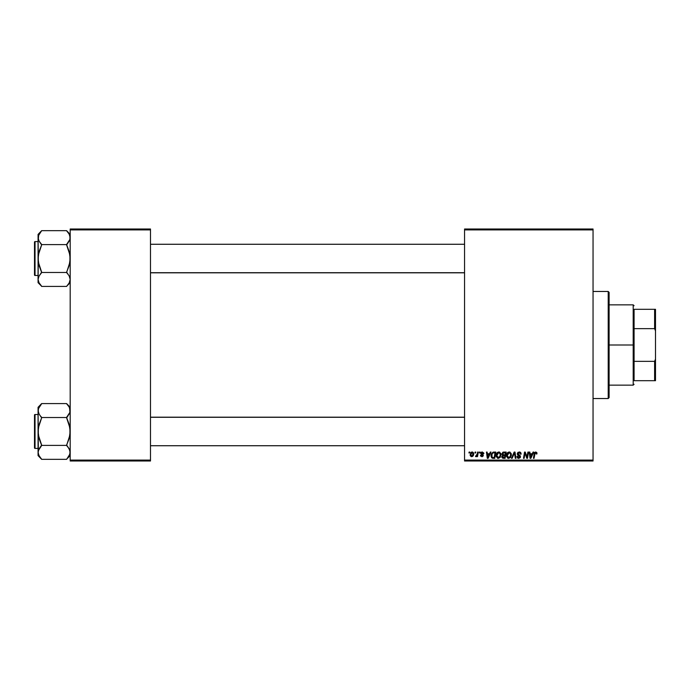 <?xml version="1.0" encoding="UTF-8"?>
<svg xmlns="http://www.w3.org/2000/svg" width="690" height="690" viewBox="0 0 690 690"><rect width="100%" height="100%" fill="white"/><g stroke="black" fill="none" stroke-linecap="round" stroke-linejoin="round"><path stroke-width="1.03" d="M464.56 229.011L593.046 229.011L593.046 229.899L464.56 229.899L464.56 460.101L593.046 460.101L593.046 229.011L464.56 229.011L464.56 229.899L464.56 229.011M496.119 455.866L497.162 452.735L499.543 452.114L500.949 454.21L500.233 457.306L498.025 458.384L496.222 456.59L496.11 455.616L498.266 458.393L500.121 457.453L500.983 454.693L498.836 451.984C497.007 452.424 496.101 453.632 496.11 455.616L496.119 455.305M490.305 452.071L489.538 453.77L490.305 452.071L491.004 452.071L488.106 458.315L487.312 458.315L486.459 452.071L487.106 452.071L487.321 453.77L489.538 453.77L487.321 453.77L487.106 452.071L486.459 452.071L487.312 458.315L488.106 458.315L491.004 452.071L490.305 452.071L491.004 452.071L488.106 458.315L487.312 458.315L486.459 452.071L487.106 452.071M536.941 453.934L535.716 451.984L536.837 452.588L536.941 453.934L536.285 454.011L536.078 452.838L535.138 452.95L534.069 458.315L533.413 458.315L534.612 452.536L535.716 451.984L534.189 453.735L533.413 458.315L534.069 458.315L534.819 453.891L535.673 452.718L536.285 454.011L536.993 453.365L536.285 454.011L536.337 453.33M517.457 454.658L517.362 453.27L518.164 452.261L520.734 452.554L521.174 454.098L520.527 454.175L519.536 452.743L517.94 453.649L520.338 455.961L520.26 457.703L518.069 458.281L516.965 456.763L517.612 456.383L518.802 457.668L519.863 456.97L517.681 455.02L517.284 453.822L519.88 456.78L518.802 457.668L516.957 456.452L518.777 458.393L520.527 456.737L517.931 453.761L519.199 452.718L520.364 453.261L520.527 454.175L521.174 454.098L519.449 451.993M512.144 458.315L511.445 458.315L514.171 452.071L515.007 452.071L515.956 458.315L515.301 458.315L514.481 452.959L512.144 458.315L511.445 458.315L512.144 458.315L514.481 452.959L515.301 458.315L515.956 458.315L515.007 452.071L514.171 452.071L515.007 452.071L515.956 458.315L515.301 458.315M506.495 455.616L507.547 452.735L509.927 452.114L511.333 454.21L510.617 457.306L508.409 458.384L506.598 456.59L506.495 455.616L508.651 458.393L510.505 457.453L511.359 454.693L509.22 451.984C507.392 452.424 506.486 453.632 506.495 455.616L506.503 455.305M468.95 452.959L469.105 452.071L469.752 452.071L469.614 452.959L468.95 452.959L469.614 452.959L469.752 452.071L469.105 452.071L469.752 452.071L469.614 452.959L468.95 452.959L469.105 452.071L468.95 452.959M503.666 452.071L501.872 454.011L502.958 452.217L506.175 452.071L505.115 458.315L501.984 457.651L501.837 456.34L502.648 455.271L501.872 454.011L502.648 455.271L501.794 456.797L502.648 458.212L505.115 458.315L506.175 452.071L503.666 452.071L506.175 452.071L505.115 458.315L503.519 458.315M533.051 452.071L532.283 453.77L533.051 452.071L533.75 452.071L530.851 458.315L530.058 458.315L529.204 452.071L529.86 452.071L530.067 453.77L532.283 453.77L530.067 453.77L529.86 452.071L529.204 452.071L530.058 458.315L530.851 458.315L533.75 452.071L533.051 452.071L533.75 452.071L530.851 458.315L530.058 458.315L529.204 452.071L529.86 452.071M526.918 456.935L527.902 452.071L528.557 452.071L527.488 458.315L526.806 458.315L525.021 453.011L524.15 458.315L523.494 458.315L524.547 452.071L525.237 452.071L527.031 457.358L527.238 455.883L527.031 457.358L525.237 452.071L524.547 452.071L523.494 458.315L524.15 458.315L525.021 453.011L526.806 458.315L527.488 458.315L528.557 452.071L527.902 452.071L528.557 452.071L527.488 458.315L526.806 458.315M482.172 451.993L483.819 453.063L483.216 453.692L482.534 452.58L481.448 453.097L483.164 454.822L483.207 455.918L482.198 456.677L480.689 456.125L480.456 455.314L481.793 456.116L482.646 455.564L480.861 453.753L481.059 452.519L482.319 451.984L480.783 453.304L482.646 455.504L481.965 456.125L480.456 455.314L481.939 456.694L483.293 455.4L481.43 453.252L482.284 452.554L483.216 453.692L483.863 453.528L483.207 453.485M493.057 452.183L495.791 452.071L494.73 458.315L491.72 457.858L491.013 456.142L491.254 454.184L492.936 452.217L491.004 455.762L492.375 458.238L494.73 458.315L495.791 452.071L493.936 452.071L495.791 452.071L494.73 458.315L493.178 458.315M470.157 454.796L471.279 452.269L472.512 452.019L473.53 452.821L473.625 454.779L472.607 456.426L471.011 456.539L470.157 454.969L471.675 456.694L473.728 453.796L472.184 451.984L470.157 454.796M474.953 452.959L475.108 452.071L475.755 452.071L475.617 452.959L474.953 452.959L475.617 452.959L475.755 452.071L475.108 452.071L475.755 452.071L475.617 452.959L474.953 452.959L475.108 452.071L474.953 452.959M477.221 454.201L477.609 452.071L478.265 452.071L477.497 456.608L476.842 456.608L477.006 455.676L476.307 456.573L475.514 456.53L476.73 455.529L477.282 453.882L475.514 456.53L477.006 455.676L476.842 456.608L477.497 456.608L478.265 452.071L477.609 452.071L478.265 452.071L477.497 456.608L476.842 456.608M479.334 452.959L479.481 452.071L480.136 452.071L479.999 452.959L479.334 452.959L479.999 452.959L480.136 452.071L479.481 452.071L480.136 452.071L479.999 452.959L479.334 452.959L479.481 452.071L479.334 452.959M464.56 460.989L593.046 460.989L593.046 229.899L464.56 229.899L464.56 460.989L464.56 460.101L593.046 460.101L593.046 460.989L464.56 460.989M70.19 229.011L150.489 229.011L150.489 229.899L70.19 229.899L70.19 460.101L150.489 460.101L150.489 229.011L70.19 229.011L70.19 229.899L70.19 229.011M70.19 460.989L150.489 460.989L150.489 229.899L70.19 229.899L70.19 460.989L70.19 460.101L150.489 460.101L150.489 460.989L70.19 460.989M502.648 452.407L503.303 452.105M503.019 453.028L505.391 452.795L505.037 454.908L503.657 454.908L502.613 453.554M502.536 453.848L503.855 452.804L502.725 453.33L502.691 454.615L505.037 454.908L505.391 452.795L503.295 452.899M502.527 456.297L503.467 457.582L504.58 457.582L502.441 456.771L502.915 455.814L502.596 457.306M504.908 455.642L504.58 457.582L504.908 455.642L502.803 455.9L502.441 456.771L502.803 455.9L504.908 455.642M502.691 454.615L502.518 454.029L503.243 454.882M504.174 452.795L503.536 452.83M503.855 455.642L503.303 455.685M509.694 452.045L510.143 452.217M511.083 453.287L511.359 454.451M511.359 454.693L511.299 455.555M508.392 458.384L507.538 458.057M506.598 456.59L506.52 456.116M507.003 453.494L507.771 452.536M507.228 453.132L508.03 452.347M510.531 455.986L510.712 454.658L509.996 456.97L508.677 457.668L509.306 457.53M508.866 457.651L507.141 455.685L508.332 457.625L510.341 456.452M507.736 453.589L507.141 455.685L509.168 452.718L508.099 453.166M509.703 452.821L510.712 454.658L509.712 452.83M507.15 455.435L507.193 456.237M508.254 453.045L507.409 454.236M514.706 454.598L514.361 453.278M514.481 452.959L513.998 454.149M514.171 452.071L511.445 458.315L514.171 452.071M519.639 452.01L520.105 452.123M521.174 454.098L520.527 454.175M519.536 452.743L520.536 453.977L520.269 453.123M518.526 452.856L518.087 453.235M517.94 453.606L518.147 454.365M517.94 453.908L519.794 455.374M518.026 454.184L519.009 454.917M518.949 458.393L516.957 456.582L517.612 456.383M518.345 457.591L517.629 456.789M519.837 457.065L519.001 457.66M519.242 451.984L517.284 453.822M517.319 453.451L517.957 452.399M517.466 457.901L518.069 458.281M536.311 453.882L535.578 452.726M534.862 453.692L535.673 452.718L536.346 453.468L535.673 452.718L536.346 453.468L535.673 452.718L534.819 453.891L534.069 458.315L533.413 458.315L534.189 453.735M534.336 453.114L534.215 453.58M530.481 456.849L530.153 454.503L530.55 457.634L531.067 456.357L530.55 457.634L530.377 456.073L530.55 457.634L531.93 454.503L531.067 456.357M530.153 454.503L531.93 454.503L530.153 454.503M525.263 453.934L525.021 453.011L524.15 458.315L523.494 458.315L524.547 452.071L525.237 452.071L526.53 455.667M525.435 454.486L525.099 453.321M527.902 452.071L527.238 455.883L527.902 452.071M482.284 452.554L481.43 453.252L482.414 452.562L483.216 453.692L482.284 452.554L481.43 453.252L482.189 454.08M481.448 453.097L481.629 453.718M483.293 455.4L481.939 456.694M480.456 455.314L481.163 455.581M481.793 456.116L481.111 455.236L481.965 456.125L482.586 455.133L480.783 453.304M481.879 456.125L482.586 455.133L481.163 454.175M481.965 456.125L482.586 455.133M481.491 452.166L482.034 452.002M483.863 453.528L482.319 451.984M487.735 456.849L487.407 454.503L487.796 457.634L488.322 456.357L487.796 457.634L487.632 456.073L487.796 457.634L489.184 454.503L488.322 456.357M487.407 454.503L489.184 454.503L487.407 454.503M491.194 454.382L491.461 453.701M492.936 452.217L493.686 452.079M493.255 457.582L494.195 457.582L492.436 457.479L493.255 457.582L492.436 457.479L491.651 455.797L492.074 453.942L491.918 457.013M492.427 453.416L492.082 453.934M493.695 452.821L492.66 453.192M493.936 452.804L495.006 452.795L494.195 457.582L495.006 452.795L493.859 452.812M491.901 456.987L492.634 457.539M491.677 455.322L491.651 455.797C491.616 453.96 492.453 452.959 494.178 452.795M492.462 453.382L492.134 453.822M499.241 452.028L499.758 452.217M500.69 453.287L500.949 454.21M498.007 458.384L497.516 458.255M496.214 456.582L496.136 456.116M496.136 456.107L496.222 456.59M496.481 453.779L496.843 453.132M497.162 452.735L497.645 452.347M500.147 455.986L500.328 454.658L499.612 456.97L498.292 457.668L498.922 457.53M498.482 457.651L496.766 455.685L497.947 457.625L499.957 456.452M497.361 453.589L496.766 455.685L498.551 452.743M499.318 452.821L500.328 454.658L499.845 453.218L498.663 452.726M496.878 454.701L496.809 456.237M498.309 452.804L497.714 453.166M497.87 453.045L497.024 454.236M473.478 455.262L472.745 456.323M470.287 455.676L470.175 455.141M470.597 453.002L471.003 452.485M471.822 452.028L471.279 452.269M471.477 456.09L470.813 454.615L472.176 452.554L471.21 453.252M472.693 455.435L473.081 453.865L471.788 456.116M471.882 456.107L472.486 455.745M470.942 453.882L470.899 455.478M470.891 454.089L471.054 453.563M472.814 452.882L472.176 452.554L473.081 453.865L472.495 452.623M476.238 455.943L475.772 455.814L475.953 456.694L476.911 455.84M476.954 455.115L477.152 454.477M477.609 452.071L477.282 453.882M509.41 457.47L510.177 456.728M510.341 456.461L510.557 455.883M510.635 455.581L510.712 454.658M509.513 452.761L509.048 452.726M507.262 454.701L507.176 455.193M491.884 454.382L491.746 454.848M499.025 457.47L499.802 456.728M499.957 456.461L500.181 455.883M500.25 455.581L500.31 454.313M473.064 454.227L473.073 453.641M608.209 398.535L609.106 397.638L609.106 292.362L608.209 291.465L608.209 398.535L608.209 291.465L593.046 291.465L608.209 291.465L609.106 292.362L609.106 397.638L608.209 398.535L593.046 398.535L608.209 398.535M67.284 404.452L66.62 403.581L41.642 403.581L66.62 403.581L70.19 407.316L66.62 403.754L69.19 407.04L70.19 410.55L69.931 408.782L69.931 412.327L66.62 417.355L69.578 413.284M66.62 445.559L68.06 447.18L66.62 445.059L69.198 438.461L70.19 431.457L69.198 424.471L66.62 417.519L41.642 417.519L66.62 417.519L68.06 415.734L66.62 417.855L69.931 427.929L69.931 435.011L66.62 445.395L41.642 445.395L39.063 438.443L38.071 431.457L38.071 455.598L41.642 459.169L39.071 455.874L38.071 452.364L39.054 448.88L41.642 445.395L66.62 445.395L69.19 448.854L70.19 452.364L69.198 455.849L66.62 459.333L41.642 459.333L38.666 455.055M35.035 448.414L35.035 414.509A0.535 0.535 0 0 0 34.5 415.044L34.5 447.879A0.535 0.535 0 0 0 35.035 448.414L38.071 448.414L35.035 448.414A0.535 0.535 0 0 1 34.5 447.879L34.5 415.044A0.535 0.535 0 0 1 35.035 414.509L35.035 448.414M38.071 414.509L35.035 414.509L38.071 414.509M69.423 449.293L68.06 447.18L69.931 450.579L70.19 452.364L69.931 454.149L69.931 450.596L69.931 454.124L66.62 459.333L41.642 459.333L38.071 455.598L38.321 450.605L41.642 445.559L40.193 447.189M38.33 450.579L38.675 449.639M40.063 457.366L39.071 455.874M69.63 407.937L69.931 412.31L69.595 407.859M38.071 407.316L38.071 410.55L39.054 407.065L41.642 403.581L38.071 407.316L38.33 412.327L38.321 408.799L41.642 403.754M38.631 413.163L38.071 410.55L38.071 431.457L39.063 424.462L41.642 417.855L39.063 414.052L38.071 410.55L38.321 450.605M38.666 407.859L38.071 410.55L38.666 413.25M40.106 415.622L38.692 413.31M41.642 417.355L40.193 415.725L41.642 417.855L38.33 427.904L38.33 434.993L41.642 445.059L39.071 448.854M40.977 458.462L40.201 457.539M69.569 449.604L69.198 448.862M66.62 459.169L70.19 455.598M464.56 417.286L150.489 417.286L464.56 417.286M150.489 272.714L464.56 272.714L150.489 272.714M67.284 231.538L66.62 230.667L41.642 230.667L66.62 230.667L70.19 234.402L66.62 230.831L69.19 234.126L70.19 237.636L69.931 235.868L69.931 239.396L66.62 244.441L69.198 241.138M68.146 274.379L66.62 272.145L69.198 265.538L70.19 258.543L69.198 251.557L66.62 244.605L41.642 244.605L66.62 244.605L68.06 242.811L66.62 244.941L69.931 255.007L69.931 262.096L66.62 272.481L41.642 272.481L39.063 265.529L38.071 258.543L38.071 282.684L41.642 286.247L39.071 282.96L38.071 279.45L39.054 275.957L41.642 272.481L66.62 272.481L69.19 275.94L70.19 279.45L69.198 282.935L66.62 286.419L41.642 286.419L39.071 282.96L38.071 279.45L38.071 282.684L41.642 286.247L38.838 282.521M35.035 275.491L35.035 241.586A0.535 0.535 0 0 0 34.5 242.121L34.5 274.956A0.535 0.535 0 0 0 35.035 275.491L38.071 275.491L35.035 275.491A0.535 0.535 0 0 1 34.5 274.956L34.5 242.121A0.535 0.535 0 0 1 35.035 241.586L35.035 275.491M38.071 241.586L35.035 241.586L38.071 241.586M69.552 282.245L70.19 279.45L69.931 281.218L70.19 279.45L69.423 276.371M38.631 240.249L38.071 237.636L38.33 262.071L41.642 272.145L38.666 276.75L38.071 279.45L38.666 276.75M40.977 285.548L41.642 286.419L66.62 286.419L69.198 282.935M69.578 240.37L68.069 242.811M69.63 235.023L69.198 234.152M68.198 232.634L69.595 234.945M38.666 234.928L38.33 239.404L38.321 235.877L41.642 230.667L38.071 234.402L38.071 237.636L39.054 234.152L41.642 230.831M38.666 282.141L38.071 279.45L38.33 254.989L41.642 244.941L39.071 241.146L38.071 237.636L38.071 258.543L39.063 251.54L41.642 244.941L38.692 240.396M38.071 234.402L38.321 239.396M38.709 282.245L39.054 282.935L38.709 282.245M68.06 242.82L66.62 244.441M69.569 276.69L69.198 275.957M68.06 274.266L66.62 272.645M69.552 455.159L69.198 455.866M69.595 455.072L69.923 454.149M39.071 407.04L38.709 407.756M66.62 417.355L69.198 414.052M40.201 415.734L39.071 414.06M38.071 410.55L38.33 408.765M69.595 449.664L69.931 450.579M70.19 452.364L69.931 450.605M41.642 445.559L40.201 447.18M34.5 446.628L34.5 447.56M34.5 415.354L34.5 416.294M69.595 282.141L69.923 281.235M39.071 234.126L38.709 234.841M68.06 232.461L69.198 234.134M41.642 244.441L39.071 241.146M38.666 240.336L38.33 239.421M38.071 237.636L38.33 235.851M69.595 276.75L70.19 279.45M41.642 272.645L39.071 275.94M34.5 273.706L34.5 274.646M34.5 242.44L34.5 243.372M634.084 309.31L634.084 328.647L634.084 309.31L654.612 309.31L634.084 309.31M634.084 345L634.084 328.647L634.084 361.353L634.084 345L633.196 345L634.084 345M609.106 304.851L633.196 304.851L633.196 345L633.196 304.851L634.084 305.739M609.106 345L633.196 345L609.106 345M634.084 380.69L634.084 361.353L634.084 380.69L655.5 380.69L655.5 359.076L654.612 361.353L634.084 361.353L654.612 361.353L654.612 380.69L654.612 361.353L655.5 359.076L655.5 380.69L634.084 380.69M609.106 385.149L633.196 385.149L633.196 345L633.196 385.149L634.084 384.261M655.5 309.31L654.612 309.31L654.612 328.647L655.5 330.924L655.5 359.076L655.5 309.31L655.5 330.924L654.612 328.647L654.612 309.31L655.5 309.31M634.084 328.647L654.612 328.647L634.084 328.647M150.489 445.731L464.56 445.731L150.489 445.731M150.489 417.183L464.56 417.183M464.56 244.269L150.489 244.269L464.56 244.269M464.56 272.817L150.489 272.817M70.19 282.684L66.62 286.247"/></g></svg>
